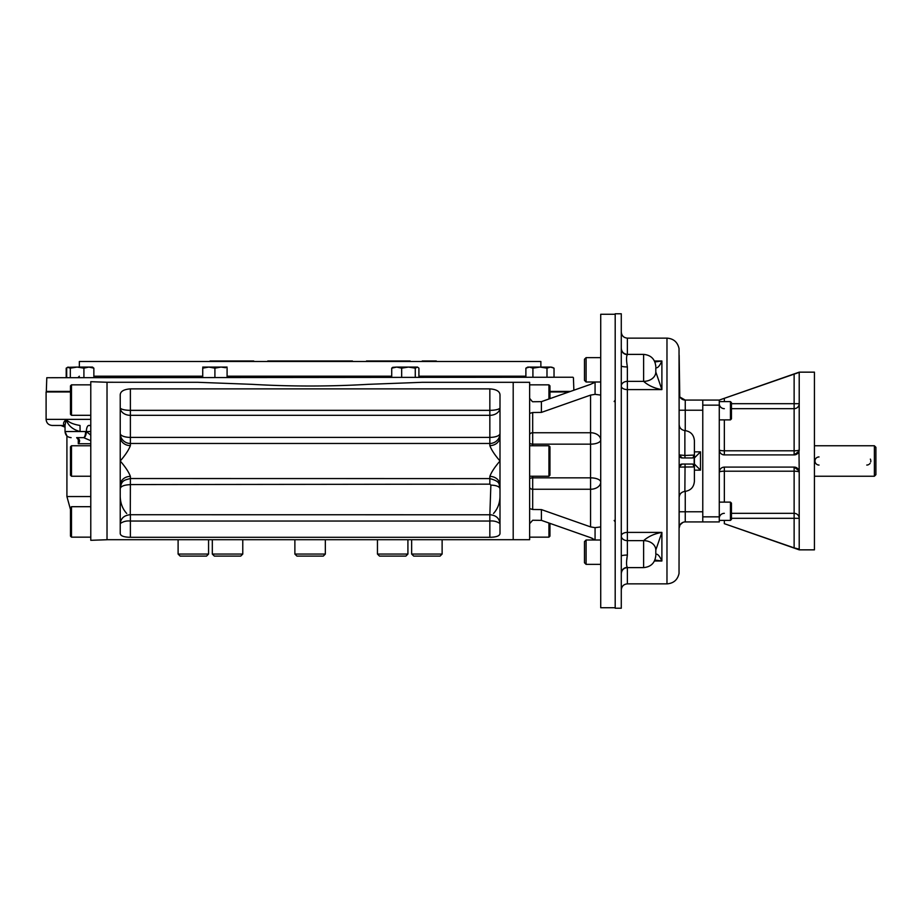 <?xml version="1.0" encoding="UTF-8"?>
<svg xmlns="http://www.w3.org/2000/svg" width="922" height="922" viewBox="0 0 922 922"><rect width="100%" height="100%" fill="white"/><g stroke="black" fill="none" stroke-linecap="round" stroke-linejoin="round"><path stroke-width="1.38" d="M866.761 465.057A4.057 4.057 0 0 0 867.533 464.988M867.579 464.976A4.057 4.057 0 0 0 868.662 464.584M869.377 464.112A4.057 4.057 0 0 0 870.138 463.259M870.725 461.876A4.057 4.057 0 0 0 870.806 460.608M870.645 459.801A4.057 4.057 0 0 0 870.356 459.121M819.036 456.943A4.057 4.057 0 0 0 814.979 461A4.057 4.057 0 0 0 819.036 465.057M874.379 445.764L874.379 476.236L875.9 474.703L875.9 447.297L874.379 445.764L814.437 445.764M724.289 523.661L799.213 549.846L814.437 549.846L814.437 372.154L799.213 372.154L719.275 400.079L719.275 449.832C719.633 452.979 721.327 454.673 724.346 454.903A5.083 5.083 0 0 1 719.275 449.832L719.275 521.921L685.253 521.921L685.253 511.768L679.157 511.768M731.457 403.686L799.213 403.686A5.083 4.979 0 0 1 794.13 408.677L794.13 374.125L719.275 400.079L702.771 400.079L702.771 521.921M799.155 450.547A5.083 5.083 0 0 0 799.213 449.832L798.994 451.296L794.13 454.903A5.083 5.083 0 0 0 794.499 454.892M794.557 454.892A5.083 5.083 0 0 0 799.086 450.962M798.867 470.335A5.083 5.083 0 0 1 798.994 470.704L794.13 467.097A5.083 5.083 0 0 1 794.879 467.154M795.34 467.235A5.083 5.083 0 0 1 797.979 468.86M724.346 502.121L724.346 471.2A5.083 0.968 180 0 0 719.275 472.168C719.633 469.021 721.327 467.327 724.346 467.097L724.346 471.2L794.13 471.2A5.083 0.968 180 0 1 799.213 472.168L799.213 549.143L794.13 547.875L794.13 518.314L799.213 518.314A5.083 4.979 180 0 0 794.13 513.323L794.13 518.314L731.457 518.314M798.994 451.296L799.213 472.168M731.457 513.323L794.13 513.323L794.13 467.097L724.346 467.097M724.346 419.879L724.346 454.903L794.13 454.903L794.13 450.8L724.346 450.8A5.083 0.968 -0 0 1 719.275 449.832M799.213 372.857L799.213 449.832A5.083 0.968 0 0 1 794.13 450.8L794.13 408.677L731.457 408.677M722.813 398.846L721.765 399.214M799.213 372.361L794.13 374.125M796.631 373.295L796.009 373.491M796.147 548.555L798.003 549.097M724.346 520.4L724.346 523.684L794.13 547.875M719.275 405.15L702.771 405.15L702.771 410.739M719.275 516.85L702.771 516.85L702.771 511.261M586.092 357.632L584.467 359.246L584.467 380.371L586.092 381.996L586.092 357.632L600.718 357.632M586.092 540.004L584.467 541.629L584.467 562.754L586.092 564.368L586.092 540.004L600.718 540.004M730.443 520.4L731.457 519.386L731.457 503.135L730.443 502.121L730.443 520.4L719.275 520.4M730.443 502.121L719.275 502.121M730.443 419.879L731.457 418.865L731.457 402.614L730.443 401.6L730.443 419.879L719.275 419.879M615.193 521.956L614.167 520.446M614.167 401.554L615.193 400.044M679.157 424.477C679.468 428.004 681.37 430.032 684.873 430.562L684.873 455.456L694.174 455.076L692.802 457.957L682.211 457.957L679.157 454.915L684.873 455.456L685.058 457.957M679.191 527.419L679.157 467.097A3.043 3.043 0 0 1 679.191 466.682L682.211 464.043L692.802 464.043L694.174 466.924L679.157 467.097L679.157 454.915A3.043 3.043 0 0 0 682.188 457.957M679.768 396.633L679.157 355.189L679.157 454.903A3.043 3.043 0 0 0 679.191 455.318M679.191 466.682L679.157 467.085A3.043 3.043 0 0 1 682.188 464.043M694.393 451.861L700.49 451.861L694.393 457.957M694.393 464.043L700.49 470.139L694.393 470.139M694.174 466.924L694.174 455.076M679.157 470.139L679.157 497.523C679.468 493.996 681.37 491.968 684.873 491.438L685.058 464.043M684.873 491.438C690.705 490.562 693.874 487.185 694.393 481.307L694.393 440.693C693.874 434.815 690.705 431.438 684.873 430.562M682.914 399.606L680.044 397.14L685.253 400.079A6.097 6.097 0 0 1 679.157 393.982A6.097 6.097 0 0 0 685.253 400.079L702.771 400.079M685.253 521.921A6.097 6.097 0 0 0 679.157 528.018L680.01 524.906M654.897 560.057L661.892 560.991C659.564 555.862 657.536 553.638 655.807 554.306L655.807 554.329A12.182 7.756 0 0 0 655.807 554.329L655.807 550.019L661.892 532.397L627.375 532.397L627.375 366.944C626.269 360.26 626.269 356.157 627.375 354.613A6.097 5.993 -0 0 1 621.278 348.62L621.278 313.768L615.193 313.768L615.193 608.232L621.278 608.232L621.278 348.62M655.807 366.564C655.081 359.165 651.024 355.097 643.625 354.382L643.625 381.362A12.182 9.393 0 0 0 655.807 371.981L661.892 389.603C654.482 388.323 648.385 385.58 643.625 381.374L643.625 381.374A12.182 9.404 0 0 0 655.807 371.958L655.807 367.694C657.536 368.362 659.564 366.138 661.892 361.009L654.459 361.009M654.897 361.943L661.892 361.009L661.892 389.603L627.375 389.603A6.097 3.538 180 0 1 621.278 386.064A6.097 4.702 180 0 1 627.375 381.362L643.625 381.362M655.807 371.981L661.892 389.603M655.807 555.436C655.081 562.835 651.024 566.903 643.625 567.618L643.625 540.638A12.182 9.393 -0 0 1 655.807 550.019L655.807 550.019A12.182 9.404 0 0 0 643.625 540.638C648.385 536.42 654.482 533.677 661.892 532.397L661.892 560.991L654.459 560.991M621.278 365.873L621.278 365.873A6.097 1.072 180 0 0 627.375 366.944M626.764 559.896L627.375 555.056A6.097 1.072 -0 0 0 621.278 556.127M643.625 540.638L627.375 540.638L627.375 532.397A6.097 3.538 180 0 0 621.278 535.936A6.097 4.702 180 0 0 627.375 540.638L627.375 555.056C626.269 561.74 626.269 565.854 627.375 567.387A6.097 5.993 180 0 0 621.278 573.357A6.097 5.993 180 0 1 621.278 573.357M679.157 410.232L702.771 410.232L702.771 511.768L685.253 511.768L685.253 491.414M600.718 526.923L595.07 527.661L590.564 526.888L541.398 509.589L532.686 509.486L529.643 508.598L529.643 523.673L532.686 520.25L541.398 520.354L590.564 537.653L595.186 540.004M532.374 401.635L529.643 398.327L529.643 413.402L532.686 412.514L541.398 412.411L590.564 395.112L595.07 394.339L600.718 395.077M595.186 381.996L590.702 384.29M592.777 383.402L594.944 382.157M592.443 538.425L591.774 538.125M591.659 538.079L590.564 537.653M529.643 413.402L529.643 508.598M107.021 382.261L90.782 381.696L90.782 540.304L107.021 539.739L107.021 382.261L197.965 382.307L252.04 384.336C290.741 386.572 329.454 386.572 368.189 384.336L422.253 382.307L513.197 382.307L513.197 539.693L529.643 539.693L529.643 523.673M107.021 539.693L513.197 539.693L513.197 382.307L529.643 382.307L529.643 398.327M532.686 401.75L541.398 401.646L590.564 384.347M615.193 314.275L600.718 314.275L600.718 607.725L615.193 607.725M46.792 377.72L572.919 377.225L46.792 377.72L46.319 391.424L70.475 391.424M540.868 367.071L540.868 361.493L79.35 361.493L540.868 361.493M436.279 360.975L422.23 360.975M410.129 360.975L366.483 360.975M352.435 360.975L267.783 360.975M253.734 360.975L210.089 360.975M325.339 554.064L294.879 554.064L296.907 556.093L323.311 556.093L325.339 554.064L325.339 539.693M379.484 556.093L377.455 554.064L379.484 556.093L405.887 556.093L407.916 554.064L407.916 539.693M377.455 539.693L377.455 554.064L407.916 554.064L405.887 556.093M442.122 554.064L411.65 554.064L413.69 556.093L440.082 556.093L442.122 554.064L442.122 539.693M240.746 556.093L242.774 554.064L212.314 554.064L214.342 556.093L240.746 556.093L242.774 554.064L242.774 539.693M208.568 554.064L178.107 554.064L180.136 556.093L206.54 556.093L208.568 554.064L208.568 539.693M178.107 554.064L178.107 539.693M71.49 415.303L71.49 384.843L70.475 385.857L70.475 414.289L71.49 415.303L90.782 415.303M549.95 398.638L549.95 385.857L548.936 384.843L529.643 384.843M548.936 398.995L548.936 384.843M548.936 445.764L548.936 476.236L549.95 475.21L549.95 446.79L548.936 445.764L529.643 445.764M548.936 523.005L548.936 537.157L549.95 536.143L549.95 523.362M548.936 537.157L529.643 537.157M71.49 537.157L71.49 506.697L70.475 507.711L70.475 536.143L71.49 537.157L90.782 537.157M71.49 476.236L71.49 445.764L70.475 446.79L70.475 475.21L71.49 476.236L90.782 476.236M525.886 368.166L529.401 367.071L532.916 368.166L539.958 367.071L550.503 367.071L546.988 368.166L539.958 367.071L527.776 367.071L525.886 368.166L525.886 377.225M530.012 367.106L530.646 367.221M530.922 367.29L532.063 367.717M550.503 367.071L554.03 368.166L550.549 367.071M551.01 367.094L551.725 367.21M552.024 367.29L553.165 367.705M554.03 368.166L554.03 377.225M546.988 368.166L546.988 377.225M532.916 368.166L532.916 377.225M227.089 367.071L221.107 367.071M225.59 367.705L221.003 367.071L214.907 368.166L208.81 367.071L202.725 368.166L202.725 377.225M221.868 367.094L223.136 367.21M223.62 367.29L225.567 367.705M209.87 367.106L210.954 367.21M211.426 367.29L213.408 367.705M208.798 367.071L202.725 367.071M221.003 367.071L208.81 367.071M214.907 368.166L214.907 377.225M227.089 368.166L227.089 377.225M67.652 367.325L77.114 367.071L83.914 368.166L88.881 367.071L93.86 368.166L92.454 367.071L77.114 367.071L70.314 368.166L67.652 367.325L66.684 368.166L66.684 377.225M70.314 368.166L70.314 377.225M93.86 368.166L93.86 377.225M83.914 368.166L83.914 377.225M418.911 377.225L418.911 368.166L417.505 367.071L415.269 368.166L408.469 367.071L413.932 367.071M391.723 368.166L396.702 367.071L408.469 367.071L401.669 368.166L396.702 367.071L392.703 367.325L391.723 368.166L391.723 377.225M417.09 367.071L408.469 367.071M415.269 368.166L415.269 377.225M401.669 368.166L401.669 377.225M67.191 367.648L66.2 368.166L66.2 377.225M70.475 391.954L46.1 391.954L46.1 419.372C46.457 423.071 48.497 425.1 52.197 425.457L65.024 425.457C62.719 424.385 63.111 422.357 66.2 419.372L46.1 419.372M568.932 391.954L549.95 391.954M90.782 431.554L86.368 431.565A6.097 2.432 92.6 0 1 83.695 437.65L90.782 440.716M90.782 425.457L88.8 425.457A6.097 2.443 -90 0 0 86.368 431.554L90.782 435.172M65.036 425.226L65.036 431.554L80.087 431.554C72.584 429.537 67.951 425.48 66.2 419.372L65.036 425.226L66.2 419.372C68.654 422.357 73.264 424.385 80.018 425.457L80.087 431.554L85.573 431.554A6.097 2.121 90 0 1 83.453 437.65L83.695 437.65M76.653 437.65A6.097 2.224 -87.4 0 0 76.687 437.65C79.926 439.068 80.456 441.108 78.289 443.736L78.577 439.967L76.653 437.65A6.097 2.224 -87.4 0 0 76.653 437.65L83.453 437.65M80.018 425.457C73.264 424.385 68.654 422.357 66.2 419.372L90.782 419.372M500.001 496.543C499.793 503.32 497.638 508.956 493.535 513.462M126.694 513.462C122.591 508.99 120.436 503.354 120.229 496.543M489.847 445.614C491.426 449.89 494.814 455.019 500.001 461L500.001 436.821A10.154 8.794 -0 0 1 489.847 445.614L489.847 443.47A10.154 10.015 0 0 0 500.001 433.455A10.154 3.93 0 0 1 489.847 437.397L130.382 437.397A10.154 3.93 -0 0 1 120.229 433.455A10.154 10.015 180 0 0 130.382 443.47L130.382 445.614A10.154 8.794 0 0 1 120.229 436.821L120.229 485.179A10.154 8.794 180 0 1 130.382 476.386C128.792 472.11 125.415 466.981 120.229 461C125.415 455.019 128.792 449.89 130.382 445.614M500.001 436.821L500.001 395.619C500.231 391.631 496.854 389.384 489.847 388.877L489.847 410.336L130.382 410.336L130.382 443.47L489.847 443.47L489.847 410.336A10.154 2.628 180 0 0 500.001 407.708A10.154 7.618 0 0 1 489.847 415.326L130.382 415.326A10.154 7.618 0 0 1 120.229 407.708A10.154 2.628 180 0 0 130.382 410.336L130.382 388.877C123.364 389.395 119.975 391.643 120.229 395.619L120.229 436.821M489.939 514.718C496.001 515.283 499.355 518.245 500.001 523.592C497.039 521.483 493.65 520.642 489.847 521.045L130.382 521.045C126.568 520.642 123.179 521.483 120.229 523.592L120.229 523.558C120.863 518.245 124.216 515.283 130.279 514.718L489.847 514.776L490.861 485.099C496.37 485.329 499.413 486.539 500.001 488.718L500.001 488.718C498.26 485.007 502.179 481.883 489.847 478.587L489.847 476.386A10.154 8.794 180 0 1 500.001 485.179L500.001 461C494.814 466.981 491.426 472.11 489.847 476.386M490.861 485.099L489.847 484.154L130.382 484.569L130.279 514.718M130.279 484.661C124.216 484.903 120.863 486.205 120.229 488.568L120.229 488.533C121.427 480.696 123.513 480.27 130.382 478.53L489.847 478.587L489.847 484.154M500.001 533.423L500.001 533.4C499.885 535.878 496.497 537.18 489.847 537.296L130.382 537.296C123.744 537.18 120.356 535.878 120.229 533.4L120.263 533.803M120.263 533.85L120.563 534.61M493.581 537.088L494.561 536.95M495.967 536.673L497.477 536.212M498.064 535.947L499.228 535.14M489.847 388.877L130.382 388.877M120.229 485.179L120.229 533.4M500.001 533.4L500.001 485.179M724.346 408.677A5.083 4.979 0 0 1 719.275 403.686M719.275 518.314A5.083 4.979 180 0 1 724.346 513.323M724.346 401.6L724.346 398.316M700.49 451.861L700.49 470.139M679.157 467.005L679.03 573.496C677.555 579.915 673.544 583.372 666.975 583.868L666.975 338.132C673.544 338.628 677.555 342.085 679.03 348.504L679.157 454.995M685.253 400.079L685.253 430.586M627.375 354.613L627.375 338.132C623.675 337.775 621.647 335.746 621.278 332.035M666.975 583.868L627.375 583.868L627.375 567.387M532.686 509.486L532.686 489.248A3.043 2.155 0 0 1 529.643 487.093M590.564 526.888L590.564 489.248L532.686 489.248L532.686 477.85A3.043 1.268 -0 0 0 529.643 479.117M529.643 442.883A3.043 1.268 0 0 0 532.686 444.15L532.686 445.764M532.686 476.236L532.686 477.85L590.564 477.85L590.564 489.248A10.154 7.18 180 0 0 600.718 482.068A10.154 4.218 0 0 0 590.564 477.85L590.564 444.15A10.154 4.218 180 0 0 600.718 439.932A10.154 7.18 0 0 0 590.564 432.752L590.564 395.112M532.686 412.514L532.686 432.752L590.564 432.752L590.564 444.15L532.686 444.15L532.686 432.752A3.043 2.155 0 0 0 529.643 434.907M595.07 382.077L595.07 394.339M595.07 527.661L595.07 539.923M541.398 401.646L541.398 412.411M541.398 509.589L541.398 520.354M549.95 391.424L570.43 391.424M93.86 376.211L202.725 376.211M227.089 376.211L391.723 376.211M418.911 376.211L525.886 376.211M78.289 437.65L78.289 443.736L90.782 443.736M88.8 425.457A6.097 5.405 -90 0 1 90.782 425.883M90.782 496.543L66.914 496.543L70.475 509.497M130.382 484.569L130.382 476.386M130.382 537.296L130.382 514.776M489.847 537.296L489.847 514.776M874.379 476.236L814.437 476.236M586.092 381.996L600.718 381.996M586.092 564.368L600.718 564.368M730.443 401.6L719.275 401.6M679.514 456.321L679.975 456.978M680.136 457.139L680.839 457.623M679.479 465.748L680.033 464.965M680.079 464.918L680.862 464.354M679.157 461.864L679.157 460.136M679.168 394.362L679.387 395.607M679.917 525.067L679.583 525.794M679.502 526.001L679.284 526.796M680.044 524.86L682.914 522.394M643.625 354.382L627.375 354.382C623.675 354.013 621.647 351.985 621.278 348.286M643.625 567.618L627.375 567.618C623.675 567.987 621.647 570.015 621.278 573.715M627.375 583.868C623.675 584.225 621.647 586.254 621.278 589.965M666.975 338.132L627.375 338.132M573.426 377.72L573.864 390.213M79.35 367.071L79.35 361.493M79.35 376.211L78.335 377.225M294.879 554.064L294.879 539.693M411.65 554.064L411.65 539.693M212.314 554.064L212.314 539.693M71.49 384.843L90.782 384.843M548.936 476.236L529.643 476.236M71.49 506.697L90.782 506.697M71.49 445.764L90.782 445.764M68.078 367.071L66.2 368.166M66.914 496.543L66.914 435.956L65.036 431.554C65.393 435.253 67.433 437.282 71.132 437.65M65.036 427.151L60.829 425.457"/></g></svg>
